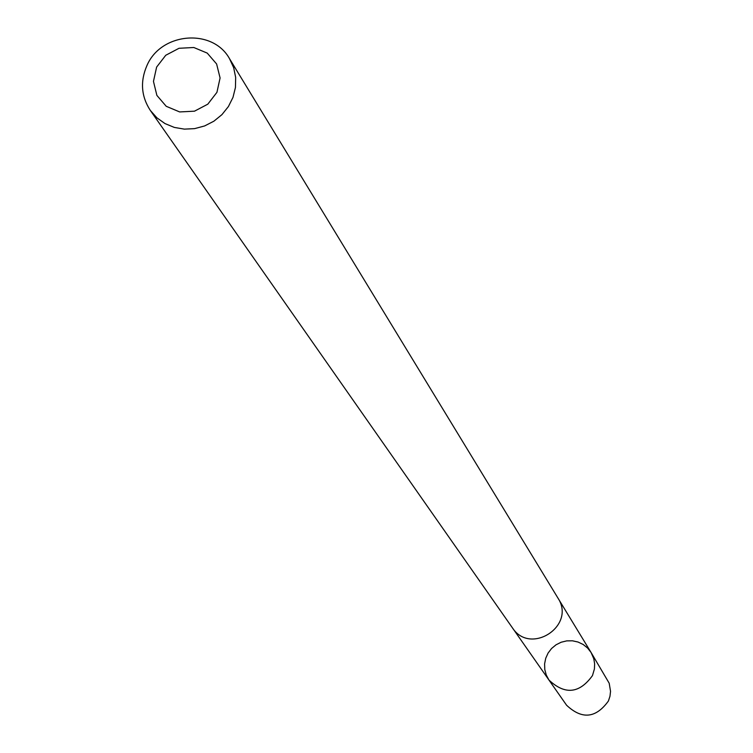 <?xml version="1.0" encoding="UTF-8"?>
<svg xmlns="http://www.w3.org/2000/svg" width="753" height="753" viewBox="0 0 753 753"><rect width="100%" height="100%" fill="white"/><g stroke="black" fill="none" stroke-linecap="round" stroke-linejoin="round"><path stroke-width="1.13" d="M592.47 675.592C579.462 693.598 564.957 695.085 548.956 680.044L546.264 675.036L544.786 669.549L544.598 663.864L545.727 658.263L548.09 653.049L551.582 648.484L556.006 644.822L561.136 642.243L566.717 640.878L572.44 640.803L578.022 642.027L583.161 644.474L587.594 648.032L591.086 652.512L593.797 658.781L594.635 663.845L594.409 668.993L592.47 675.592C579.462 693.598 564.957 695.085 548.956 680.044L566.585 705.232C581.984 719.717 595.924 718.296 608.424 700.987L609.977 696.261L610.542 691.329L609.196 683.235L591.086 652.512L593.797 658.781L594.635 663.845L594.409 668.993L592.47 675.592M150.308 110.409L512.369 627.767C530.347 655.872 576.422 625.762 557.907 598.004L229.505 58.659C212.562 27.974 160.926 32.398 146.91 65.633C140.077 81.456 141.206 96.375 150.308 110.409L156.897 117.826L165.029 123.596L174.338 127.426L184.363 129.13L194.622 128.631L204.618 125.949L213.871 121.205L221.928 114.644L228.404 106.559L232.988 97.372L235.444 87.499L235.67 77.437L233.665 67.666L229.505 58.659M156.624 67.083L153.461 81.399L156.878 95.396L166.225 106.295L179.647 111.933L194.49 111.18L207.8 104.178L216.939 92.318L220.083 77.964L216.61 63.967L207.235 53.105L193.822 47.505L179.016 48.286L165.745 55.27L156.624 67.083M512.755 628.303L548.956 680.044M558.246 598.579L591.086 652.512"/></g></svg>
